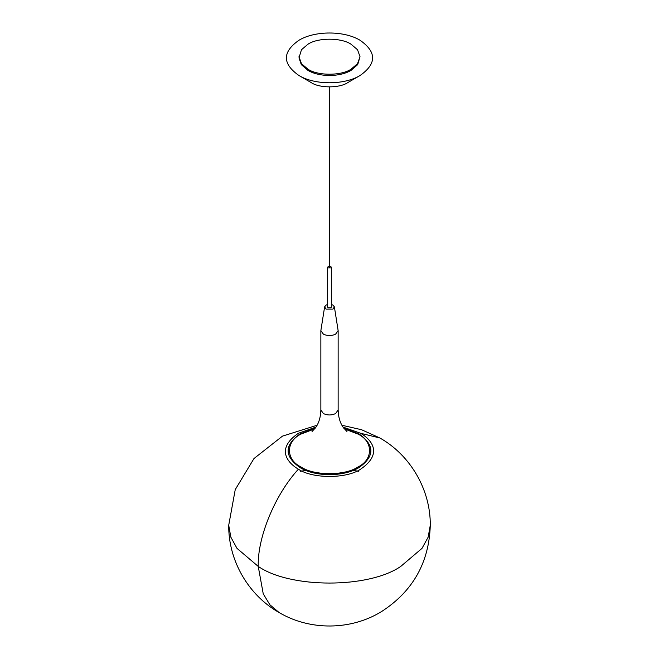 <?xml version="1.0" encoding="UTF-8"?>
<svg xmlns="http://www.w3.org/2000/svg" width="659" height="659" viewBox="0 0 659 659"><rect width="100%" height="100%" fill="white"/><g stroke="black" fill="none" stroke-linecap="round" stroke-linejoin="round"><path stroke-width="0.99" d="M317.086 425.253L282.48 436.126L253.979 458.54L235.247 489.596L228.714 525.264L230.856 537.192L237.009 548.379L258.237 566.41C257.331 537.439 275.025 494.604 298.403 469.183C312.399 478.862 346.601 478.862 360.597 469.183C383.505 453.565 371.346 439.537 360.597 433.276L343.001 427.065M315.999 427.065L298.403 433.276C275.495 448.886 287.654 462.923 298.403 469.183M360.045 75.521L360.045 75.521C376.783 63.766 376.783 52.012 360.045 40.257C344.146 30.586 314.854 30.586 298.955 40.257C282.217 52.012 282.217 63.766 298.955 75.521L298.955 75.521C314.854 85.184 344.146 85.184 360.045 75.521L347.828 82.573L360.045 75.521M360.02 56.715L357.697 64.631L351.082 70.348C339.846 77.177 319.154 77.177 307.918 70.348L301.303 64.631L298.98 57.885L301.484 49.713L307.918 44.252C317.63 37.53 341.37 37.53 351.082 44.252L357.516 49.713L360.02 56.715L357.516 63.709L351.082 69.17C341.37 75.892 317.63 75.892 307.918 69.17L301.484 63.709L298.98 56.715M311.172 82.573L298.955 75.521L311.172 82.573C319.426 88.281 339.574 88.281 347.828 82.573L347.828 82.573M329.706 267.249L329.294 267.249M329.212 266.071L327.63 267.134L328.174 267.9L330.826 267.9L331.37 267.134L329.788 266.071M327.63 267.134L327.63 307.102L328.174 307.868L330.826 307.868L331.37 307.102L331.37 267.134M327.63 304.491L326.04 305.109L324.623 306.847L326.04 309.104L332.96 309.104L334.377 306.847L332.96 305.109L331.37 304.491M324.623 306.847L320.859 330.612L323.388 334.138C327.465 336.041 331.535 336.041 335.612 334.138L338.141 330.612L334.377 306.847M314.689 428.877L300.998 434.067C285.619 441.472 285.619 459.57 300.998 466.976C313.824 475.856 345.176 475.856 358.002 466.976C373.381 459.57 373.381 441.472 358.002 434.067L344.311 428.877M315.134 428.301L300.183 433.828C284.111 445.113 284.111 456.399 300.183 467.684C315.447 476.959 343.553 476.959 358.817 467.684C374.889 456.399 374.889 445.113 358.817 433.828L343.866 428.301M300.257 471.325L305.85 470.419M353.15 470.419L358.743 471.325M360.597 433.276L379.889 437.988L361.544 429.717L341.914 425.253M258.237 566.41L263.238 593.817L269.852 604.731L279.111 612.549C310.068 630.828 350.885 630.457 381.528 611.585C412.855 591.329 429.108 562.555 430.286 525.264L428.144 537.192L421.991 548.379L400.763 566.41C368.694 588.611 290.306 588.611 258.237 566.41M320.859 330.612L320.859 410.005L323.388 413.531C327.465 415.434 331.535 415.434 335.612 413.531L338.141 410.005L338.141 330.612M430.286 525.264C430.607 489.925 410.623 455.353 379.889 437.988M279.111 612.549C248.377 595.176 228.393 560.611 228.714 525.264M329.788 86.955L329.788 267.134M329.212 86.955L329.212 267.134M320.859 410.005C320.645 417.131 318.898 423.004 315.628 427.609L312.061 431.521M346.939 431.521L343.347 427.576C340.085 422.971 338.355 417.114 338.141 410.005"/></g></svg>
